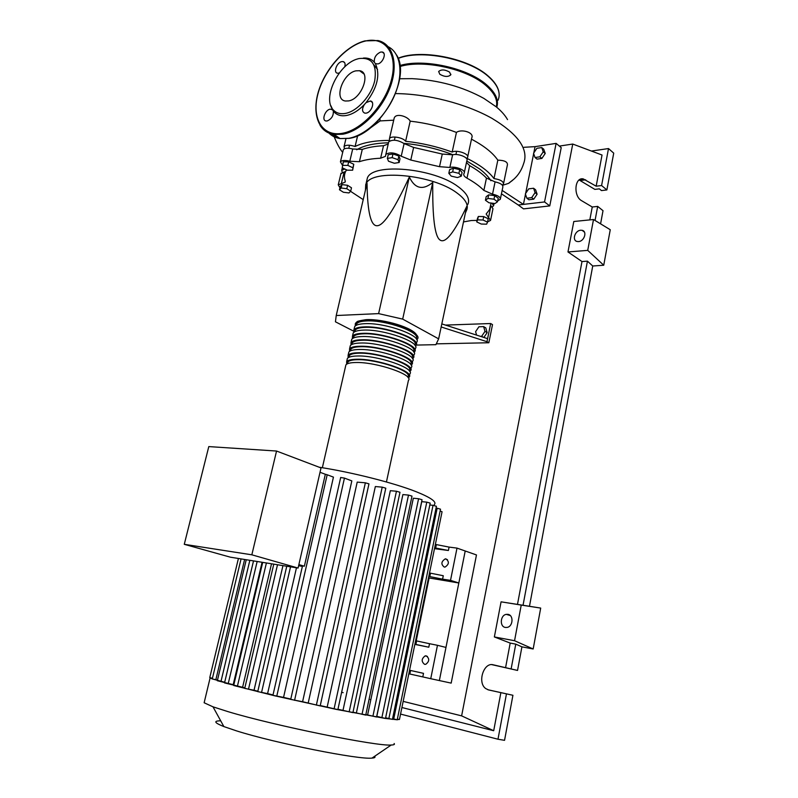 <?xml version="1.0" encoding="UTF-8"?>
<svg xmlns="http://www.w3.org/2000/svg" width="798" height="798" viewBox="0 0 798 798"><rect width="100%" height="100%" fill="white"/><g stroke="black" fill="none" stroke-linecap="round" stroke-linejoin="round"><path stroke-width="1.2" d="M429.095 578.051L416.227 640.844M428.496 577.862L458.83 582.989L465.214 550.989L439.359 680.564L451.179 683.118L476.476 554.949L457.005 548.106L450.521 580.355L442.591 579.158L443.279 575.727L430.501 573.183L429.803 576.595L442.591 579.158M490.9 180.737C488.536 176.757 484.675 172.757 479.319 168.747L466.8 160.997M452.925 154.732C437.184 148.697 420.815 144.897 403.808 143.341M388.496 142.792C374.452 143.161 363.848 145.485 356.686 149.775M466.511 210.463C468.935 205.216 465.703 199.34 456.805 192.837C432.556 174.413 371.629 168.797 366.033 183.849L365.434 190.094M366.452 182.024L367.429 177.834C373.075 162.593 433.942 168.109 458.132 186.672C467 193.236 470.221 199.161 467.788 204.478M440.227 240.148C445.533 243.659 454.401 232.358 466.83 206.233L438.641 338.861L402.681 319.11L378.611 313.614L409.324 177.046C414.95 188.727 422.76 190.532 432.765 182.463C432.356 217.814 434.84 237.046 440.227 240.148M476.576 335.1L475.598 331.659L478.93 326.771L483.628 326.621L485.004 331.389L481.653 336.297L480.386 336.327M485.004 331.389L487.159 332.646L485.783 327.888L483.628 326.621M483.389 337.295L481.653 336.297M487.159 332.646L483.867 337.454M441.174 326.971L486.98 341.694L490.67 323.529L445.484 325.085M486.98 341.694L488.835 342.751L492.516 324.626L490.67 323.529M488.835 342.751L436.287 343.848M487.598 338.651L441.823 323.908M402.681 319.11L432.765 182.463M378.611 313.614L336.227 315.519L335.439 321.803L353.504 331.09M416.177 345.075L435.898 344.676L438.641 338.861M336.227 315.519L367.04 183.241C367.439 212.358 370.9 226.522 377.414 225.714C383.818 225.315 394.461 209.096 409.324 177.046M458.91 173.326L461.284 176.168L457.434 177.565L451.229 176.129L448.825 173.296L452.656 171.879L458.91 173.326L459.698 169.645L462.072 172.498L461.284 176.168M452.656 171.879L453.454 168.198L449.623 169.625L448.825 173.296M453.454 168.198L459.698 169.645M392.137 157.635L398.052 159.69L399.15 162.503L394.382 163.261L388.506 161.226L387.359 158.413L392.137 157.635L392.985 153.954L398.89 156.019L398.052 159.69M398.89 156.019L399.988 158.842L399.15 162.503M392.985 153.954L388.207 154.742L387.359 158.413M342.462 165.395L347.828 165.395L352.935 167.809L352.646 170.203L347.3 170.193L342.222 167.799L343.31 161.844L348.676 161.834L347.828 165.395M348.676 161.834L353.773 164.258L352.935 167.809M353.773 164.258L352.646 170.203M339.469 189.764L341.165 187.999L346.801 188.707L350.691 191.191L348.945 192.946L343.359 192.238L339.469 189.764L340.277 186.383L341.973 184.597L341.165 187.999M341.973 184.597L347.599 185.306L346.801 188.707M347.599 185.306L351.489 187.799L350.691 191.191M486.61 224.178L481.234 224.048L476.745 221.904L477.613 219.879L483.029 219.999L487.538 222.163L486.61 224.178M477.613 219.879L478.331 216.477L477.453 218.512L476.745 221.904M478.331 216.477L483.738 216.587L483.029 219.999M483.738 216.587L488.246 218.752L487.538 222.163M497.523 201.754L494.999 203.54L488.975 202.782L485.433 200.238L487.917 198.433L493.992 199.191L497.523 201.754L498.261 198.193L494.73 195.62L493.992 199.191M487.917 198.433L488.665 194.872L486.172 196.687L485.433 200.238M488.665 194.872L494.73 195.62M477.064 220.398L471.329 220.517L463.498 221.924M342.492 165.296L340.417 161.854C341.843 160.268 344.965 160.059 349.803 161.236L359.389 161.695C365.195 159.76 372.267 158.603 380.626 158.213L385.444 156.358L385.823 154.413C389.713 151.919 394.84 152.518 401.224 156.228L410.78 160.039L439.508 166.682L449.863 167.46C455.309 165.904 466.142 170.253 464.187 173.176L463.877 173.685C463.289 175.131 464.326 176.617 466.99 178.154L469.663 165.645L466.481 162.503M466.99 178.154C474.132 182.124 479.768 186.213 483.867 190.423L492.526 194.173C498.032 195.44 500.625 197.156 500.306 199.33L497.733 200.777M469.663 165.645C476.775 169.655 482.381 173.804 486.461 178.094L483.867 190.423M492.526 194.173L495.089 181.874L486.461 178.094M410.78 160.039L413.623 147.431L404.107 143.58L401.224 156.228M413.623 147.431L442.282 154.054L439.508 166.682M449.863 167.46L452.616 154.802L442.282 154.054M359.389 161.695L362.292 149.396L352.706 148.987L349.803 161.236M362.292 149.396C368.087 147.391 375.17 146.164 383.509 145.725L380.626 158.213M388.227 143.989L383.509 145.725M345.514 171.74L344.138 171.939L341.354 183.64L345.115 182.144L345.195 180.897C343.988 177.336 344.227 174.044 345.903 170.991L346.541 169.834M363.22 199.63L350.561 191.321M490.97 203.63L489.852 209.226L486.162 214.014L490.551 220.428L487.608 221.804M488.566 217.545L490.9 205.734M340.886 173.824L344.138 171.939M343.16 150.403L343.339 149.675C344.766 148.039 347.888 147.81 352.706 148.987M388.546 142.613L388.726 141.805C392.626 139.241 397.753 139.83 404.107 143.58M452.616 154.802C458.062 153.186 468.855 157.565 466.89 160.568L464.346 172.448M495.089 181.874C500.575 183.141 503.159 184.887 502.83 187.111L500.436 198.712M491.009 205.794L492.974 208.737L490.66 219.899M339.948 187.769L338.252 184.857L341.354 183.64M355.22 326.003L355.379 323.459C356.656 321.724 360.018 320.736 365.474 320.487C385.943 319.15 423.379 332.766 417.374 339.07L416.785 339.739M386.431 481.982L408.436 380.357C414.282 374.97 376.397 361.903 355.918 362.511C350.462 362.581 347.13 363.369 345.903 364.856L345.554 366.392M356.267 325.315L356.666 323.798C357.883 322.143 361.115 321.195 366.352 320.946C385.833 319.689 421.494 332.576 416.137 338.671M346.681 364.167L346.641 361.644C347.868 360.137 351.21 359.339 356.666 359.25C377.135 358.591 414.99 371.698 409.125 377.155L408.327 377.903M409.444 375.688L409.813 373.963C415.698 368.427 377.873 355.28 357.404 355.998C351.948 356.108 348.606 356.915 347.369 358.442L347.01 360.018M348.108 357.763L348.108 355.24C349.334 353.694 352.686 352.866 358.142 352.756C378.611 351.978 416.396 365.165 410.511 370.771L409.753 371.499M410.83 369.265L411.199 367.589C417.095 361.913 379.349 348.676 358.881 349.504C353.424 349.634 350.073 350.482 348.836 352.048L348.467 353.654M349.534 351.379L349.564 348.856C350.811 347.27 354.152 346.412 359.609 346.262C380.087 345.374 417.803 358.661 411.888 364.397L411.17 365.115M412.217 362.861L412.576 361.225C418.501 355.409 380.826 342.083 360.347 343.03C354.891 343.19 351.539 344.068 350.302 345.664L349.923 347.31M350.96 345.015L351.03 342.482C352.277 340.866 355.629 339.968 361.085 339.798C381.554 338.801 419.199 352.157 413.264 358.043L412.586 358.751M413.603 356.477L413.953 354.871C419.898 348.916 382.292 335.509 361.813 336.566C356.357 336.756 353.005 337.664 351.758 339.3L351.369 340.975M352.377 338.661L352.487 336.128C353.733 334.472 357.095 333.544 362.551 333.345C383.02 332.237 420.596 345.684 414.641 351.709L413.992 352.397M414.98 350.103L415.319 348.536C421.294 342.442 383.758 328.956 363.28 330.123C357.823 330.332 354.472 331.28 353.205 332.956L352.816 334.661M353.803 332.327L353.933 329.783C355.2 328.088 358.551 327.13 364.008 326.901C384.486 325.684 421.992 339.22 416.007 345.384L415.389 346.063M416.356 343.748L416.686 342.222C422.691 335.988 385.215 322.412 364.736 323.689C359.29 323.928 355.928 324.906 354.661 326.621L354.262 328.357M354.831 331.669L355.22 330.123C356.437 328.507 359.659 327.589 364.895 327.37C384.446 326.212 420.267 339.09 414.741 345.025M353.773 336.467L353.414 338.033L353.773 336.467C354.98 334.881 358.202 333.993 363.439 333.803C383.06 332.746 419.04 345.624 413.334 351.399L413.334 351.399M351.958 344.407L352.317 342.821C353.514 341.275 356.736 340.417 361.973 340.247C381.594 339.3 417.643 352.098 411.958 357.743L411.948 357.813M350.512 350.751L350.861 349.195C352.048 347.679 355.27 346.851 360.506 346.721C380.127 345.873 416.247 358.591 410.581 364.097L410.551 364.237M349.055 357.105L349.404 355.589C350.581 354.103 353.793 353.305 359.03 353.195C378.661 352.467 414.84 365.095 409.204 370.462L409.155 370.681M347.599 363.479L347.938 361.983C349.115 360.536 352.317 359.778 357.564 359.699C377.185 359.07 413.434 371.619 407.818 376.856L407.758 377.145M424.576 664.345C421.204 661.562 421.404 658.739 425.164 655.886L426.292 655.876C429.683 658.619 429.494 661.442 425.743 664.325L424.576 664.345M444.296 567.079C440.835 564.356 441.144 561.622 445.224 558.899L445.952 558.889C449.424 561.583 449.134 564.306 445.065 567.069L444.296 567.079M374.661 756.285C375.629 757.302 374.741 757.9 372.008 758.09C359.399 759.935 275.081 743.138 236.527 730.878L223.869 726.579C214.323 722.789 213.266 720.863 220.697 720.823M394.112 743.497C395.01 744.414 394.032 744.923 391.2 745.013C377.424 746.569 274.482 725.691 228.108 711.666L213.006 706.829L204.138 702.759L204.458 701.412M399.489 719.237L397.185 719.766L385.165 718.419L336.377 709.402L274.462 695.736L233.674 685.492L262.712 562.371M276.756 696.225L327.19 474.77L333.444 477.124L283.549 697.392L272.926 695.317L302.482 565.942L304.367 566.201L298.871 564.605M290.791 699.068L283.549 697.392M294.572 700.345L344.447 478.102L351.828 480.895L302.592 701.721L290.711 699.397M308.208 702.958L357.215 482.102L365.354 482.81L368.965 483.867L320.188 705.911L302.592 701.721M327.18 707.028L375.339 486.541L382.212 487.149L385.793 488.196L337.873 709.621L320.267 705.562M343.02 710.25L390.332 490.69L396.446 491.239L399.988 492.276L352.906 712.634L337.953 709.242M356.397 712.843L402.89 494.58L408.496 495.089L411.997 496.117L365.743 715.078L353.005 712.195M367.629 714.868L413.324 498.231L418.581 498.73L422.052 499.728L376.576 717.003L365.853 714.559M381.863 717.711L426.78 502.142L430.202 503.129L385.494 718.429L376.716 716.355M376.806 716.375L421.743 501.653L426.78 502.142M251.839 554.81L184.278 544.316L230.403 557.194L298.083 568.046L321.025 467.927L276.547 451.04L251.839 554.81L298.083 568.046M184.278 544.316L208.797 446.591L276.547 451.04M302.372 566.43L298.622 565.692M327.19 474.77L325.335 474.271L304.367 566.201M325.335 474.271L320.028 472.276M296.467 567.787L267.589 693.612L257.754 691.637M282.951 565.622L254.033 690.25L244.727 688.395L273.774 564.146M271.519 563.787L242.602 687.278L224.527 682.908M262.073 562.271L233.196 684.674L217.335 680.714M224.687 682.25L212.268 678.918M233.824 684.854L233.196 684.674M244.846 687.876L242.602 687.278M257.854 691.218L254.033 690.25M273.016 694.918L267.589 693.612M409.833 674.021L422.79 676.904L423.509 673.352L410.561 670.48L409.833 674.021L408.815 673.791M409.544 670.25L410.561 670.48M416.616 640.934L415.898 644.435L428.795 647.218L429.514 643.707L415.608 640.704M429.514 643.707L437.464 645.303L430.74 678.709L422.79 676.904M428.795 647.218L414.85 644.385M409.544 670.24L423.509 673.352M429.504 572.944L430.501 573.183M429.803 576.595L428.805 576.356M415.898 644.435L414.89 644.205M436.346 544.645L435.658 548.027L448.396 550.49L449.084 547.099L435.359 544.396M449.084 547.099L457.005 548.106M448.396 550.49L434.481 548.685M435.658 548.027L434.671 547.777M440.127 511.029L442.062 511.747L399.449 719.487L397.354 719.108M388.855 718.649L433.035 505.314L436.416 506.281L392.436 719.367L385.624 717.791M433.035 505.314L429.813 504.994M393.703 719.038L437.164 508.216L440.506 509.174L397.224 719.746L392.566 718.739M437.164 508.216L436.037 508.107M212.428 678.29L209.764 677.632L209.894 677.103M217.485 680.076L212.318 678.968L209.754 677.622M344.447 478.102L340.666 477.513M458.83 582.989L450.521 580.355M437.464 645.303L445.972 647.427L439.359 680.564L430.74 678.709M399.648 78.743L412.177 78.653C438.72 80.109 462.621 86.693 483.887 98.413L496.226 106.832C501.344 111.062 505.114 115.321 507.528 119.6M535.029 157.525L533.553 153.276L536.884 148.308L541.732 147.57L543.239 151.82L539.877 156.807L535.029 157.525L537.044 159.131L541.882 158.423L539.877 156.807M543.239 151.82L545.234 153.445L543.727 149.196L541.732 147.57M545.234 153.445L541.882 158.423M526.84 198.223L525.373 193.834L528.725 188.857L533.583 188.248L535.079 192.637L531.697 197.635L526.84 198.223L528.884 199.759L533.742 199.181L531.697 197.635M535.079 192.637L537.114 194.193L535.608 189.804L533.583 188.248M537.114 194.193L533.742 199.181M368.546 129.306L380.087 120.917L393.703 120.199M344.487 148.747L344.058 146.633C345.933 144.767 349.604 144.717 355.09 146.483L357.644 135.7M355.09 146.483C363.339 142.473 374.821 140.448 389.544 140.398L389.454 138.672C390.741 135.411 403.16 137.416 405.613 141.286L410.192 121.156C426.142 122.972 441.563 126.722 456.446 132.418L452.177 152.059C456.715 149.475 469.763 154.044 467.568 157.425L466.77 158.263C479.698 164.697 488.775 171.47 493.992 178.582C500.426 179.6 503.578 181.425 503.458 184.069L502.301 185.096M342.252 172.298L341.724 170.293L344.806 169.016M405.613 141.286C421.653 143.002 437.174 146.583 452.177 152.059M471.478 139.181C484.007 145.815 492.795 152.807 497.832 160.149L493.992 178.582M456.446 132.418C461.214 128.707 474.451 132.368 471.758 137.884L467.728 156.667M393.953 119.161L394.192 118.094C395.988 112.618 407.968 116.468 410.192 121.156M497.832 160.149C504.406 160.318 507.608 161.864 507.438 164.757L503.588 183.42M492.097 203.181L493.583 205.824L492.366 206.822M525.483 194.183L523.428 204.388L518.241 204.996L501.443 193.824M524.047 147.291L535.069 146.642L556.116 143.381L544.545 201.944L523.428 204.388L502.151 190.413M509.872 182.443L509.373 182.892M502.501 185.336L508.526 183.38L512.615 180.308M379.938 118.812L380.087 120.917M535.069 146.642L533.812 152.877M533.663 153.605L525.633 193.445M373.973 64.947L377.554 69.536M556.116 143.381L561.213 147.64L549.762 205.914L523.518 208.877L518.241 204.996M549.762 205.914L544.545 201.944M439.828 74.274C444.496 76.917 448.147 77.117 450.75 74.872L449.603 72.129C444.925 69.466 441.274 69.256 438.651 71.501L439.828 74.274M344.726 66.922C345.544 63.96 345.005 62.174 343.11 61.566L341.684 61.626C336.726 62.563 333.075 72.668 337.504 73.207L339.25 73.057M377.803 63.94C383.01 63.002 386.821 52.698 382.212 52.02L380.606 52.07C376.018 54.254 373.933 57.646 374.352 62.244L375.339 63.601L377.803 63.94M366.172 113.126C371.559 112.358 375.319 101.496 370.392 100.987L366.102 102.593L364.317 104.588C361.783 109.067 361.973 111.929 364.895 113.166L366.172 113.126M332.407 109.625L330.093 109.186C324.986 109.974 321.375 120.588 326.093 120.987L327.23 120.947C331.599 118.992 333.624 115.69 333.315 111.022L330.831 105.635M364.317 104.588C358.601 110.523 352.766 114.134 346.811 115.421C341.634 116.398 337.494 115.351 334.392 112.279L333.315 111.022M345.694 113.366C340.716 114.304 336.736 113.306 333.744 110.363C321.544 99.59 338.282 63.77 357.803 58.872L358.851 58.593C371.848 56.997 377.135 64.399 374.721 80.797C371.289 95.72 357.444 111.122 345.694 113.366M348.686 100.907C361.763 98.892 371.389 72.139 359.589 70.713L355.908 70.842C342.741 73.236 333.484 99.75 345.434 101.017L348.686 100.907M363.399 58.064C367.998 57.715 371.649 59.102 374.352 62.244M375.339 63.601C380.496 74.663 377.424 87.66 366.102 102.593M578.54 241.575L577.203 241.495C571.757 240.607 574.889 230.492 580.685 230.233L582.101 230.323C587.508 231.26 584.316 241.375 578.54 241.575M505.393 627.437C499.418 626.709 500.256 615.108 506.311 614.36L507.877 614.34C513.832 614.979 513.134 626.58 507.059 627.418L505.393 627.437M487.907 689.751L512.924 695.277L488.556 689.931L485.773 688.604C477.044 682.669 483.758 661.831 493.334 664.834L517.543 670.44L491.877 664.654M600.585 223.829L603.019 210.692L597.682 206.403L592.256 207.001L581.712 200.757C573.144 196.308 574.54 176.917 583.268 178.902L596.166 186.193L601.592 185.535L606.879 189.934L601.473 190.582L599.368 188.847L594.859 189.385L579.139 179.979M603.737 265.235L587.727 250.373L593.503 219.52L610.261 229.734L603.737 265.235L592.734 266.003L529.473 606.28L540.695 608.086L533.174 648.983L521.922 646.849L517.543 670.44M506.461 693.881L497.982 739.227L400.546 714.08M512.924 695.277L504.545 740.325L497.982 739.227M521.922 646.849L515.767 644.136L511.139 668.874M515.767 644.136L510.201 643.078L505.563 667.726M500.875 692.624L493.703 730.729L401.893 707.517M370.831 699.666L370.202 699.507M343.16 692.664L341.624 692.275M597.682 206.403L595.049 220.467M591.428 151.051L608.505 148.558L613.722 153.146L606.879 189.934M608.505 148.558L601.592 185.535M592.256 207.001L589.822 219.889M559.348 146.084L572.745 144.049L602.031 155.021L596.166 186.193M583.897 231.34L582.829 230.871M533.174 648.983L514.55 640.714L494.361 636.954L501.074 601.832L529.473 606.28M514.55 640.714L521.234 605.074L501.074 601.832M510.201 643.078L494.361 636.954M521.234 605.074L540.695 608.086M587.727 250.373L567.976 251.959L573.802 221.505L593.503 219.52M592.734 266.003L587.438 261.155L581.991 261.554L567.976 251.959M587.438 261.155L523.039 605.283M581.991 261.554L517.483 604.385M493.703 730.729L461.623 715.866L403.16 701.372M572.745 144.049L461.623 715.866M434.321 504.605C436.975 501.932 430.92 497.633 416.177 491.718C394.162 482.97 352.157 472.296 319.17 467.219M261.535 692.554L290.532 566.829M248.477 689.282L277.505 564.745M237.385 686.36L266.402 562.969M228.188 683.796L257.156 561.483M220.946 681.592L249.834 560.316M362.023 714.34L408.496 495.089M316.357 705.143L365.354 482.81M349.155 711.886L396.446 491.239M334.083 708.863L382.212 487.149M372.905 716.265L418.581 498.73M215.829 679.786L244.617 559.478M395.539 93.595C427.359 93.795 465.942 103.7 491.947 118.343C518.411 134.333 528.954 149.465 523.588 163.72C521.643 169.924 518.421 175.061 513.902 179.161L508.526 183.38M498.072 100.229C501.104 92.807 497.792 84.837 488.137 76.299C468.356 58.533 420.795 49.147 398.172 58.444M399.908 65.536C423.638 58.334 467.558 68.01 486.361 84.598C495.598 92.628 499.069 100.179 496.765 107.281M496.286 106.872C497.992 100.059 494.461 92.867 485.703 85.306C467.039 68.867 423.459 59.301 400.027 66.493M398.152 58.404C420.297 48.838 467.977 58.055 487.738 75.82M328.846 132.987C331.848 136.029 335.599 137.894 340.098 138.563L348.816 138.313C365.404 135.381 385.254 117.047 394.481 95.511C403.788 73.985 400.855 53.087 388.307 46.773M364.975 40.878L378.023 40.548C393.045 43.85 398.751 64.379 390.102 87.411C381.584 110.433 360.427 131.072 342.841 134.214L334.113 134.503C327.998 133.565 323.33 130.523 320.088 125.376M342.522 133.266C362.292 129.845 386.072 103.72 391.808 78.314C397.843 52.838 384.446 35.85 364.616 41.237C344.856 46.254 323.459 71.052 317.684 94.862C311.629 118.742 322.661 137.066 342.522 133.266M339.19 137.954L330.721 133.705M580.226 180.518L585.702 179.829M455.917 154.503L456.606 151.341M367.429 177.834L366.033 183.849M465.374 213.096L466.222 211.001M365.434 190.104L365.753 184.388M394.382 140.179L395.11 137.017M348.796 148.268L349.524 145.216M385.663 155.42L385.444 156.358M345.115 182.144L345.295 181.385M346.222 169.685L345.903 170.991M341.035 173.196L338.252 184.857M343.339 149.675L340.417 161.854M388.726 141.805L385.823 154.413M366.013 319.669C353.554 321.624 358.432 321.863 356.646 322.063L355.379 323.459M356.327 325.285L356.666 323.798M354.871 331.649L355.22 330.123M351.948 344.427L352.317 342.821M350.482 350.841L350.861 349.195M349.015 357.265L349.404 355.589M347.539 363.708L347.938 361.983M354.661 326.621L353.933 329.783M353.205 332.956L352.487 336.128M351.758 339.3L351.03 342.482M350.302 345.664L349.564 348.856M348.836 352.048L348.108 355.24M347.369 358.442L346.641 361.644M345.903 364.856L322.352 467.728M366.581 319.639C383.369 318.831 413.972 327.769 416.765 335.409M427.429 656.425L425.164 655.886M447.439 559.637L445.224 558.899M372.008 758.09L391.2 745.013M257.744 691.657L286.761 566.231M253.515 560.904L224.527 682.928M246.233 559.737L217.325 680.734M238.412 558.48L209.764 677.632M212.268 678.948L241.066 558.909M290.711 699.427L340.686 477.453M210.113 677.901L204.138 702.759M223.869 726.579L213.006 706.829M345.943 138.762L344.058 146.633M342.312 167.839L341.724 170.293M394.192 118.094L389.454 138.672M494.082 203.43L493.693 205.276M333.424 134.383L333.903 135.949M334.192 136.807C336.896 143.63 339.729 148.827 342.691 152.378M450.89 74.244L450.75 74.872M488.107 75.97C494.062 81.097 497.613 86.264 498.79 91.441M487.927 75.82C468.077 58.045 420.576 48.778 398.092 58.254M396.566 54.992C411.938 78.234 379.619 134.762 348.975 138.383L340.088 138.563L334.113 134.503C317.604 131.899 311.579 111.84 319.08 89.536C326.492 67.222 346.312 45.725 364.816 40.917M343.11 61.566L344.696 62.753M382.212 52.02L383.918 53.366M370.392 100.987L372.277 102.363M331.3 109.146L333.973 111.022M334.392 112.279L333.744 110.363M359.589 70.713L363.928 73.985M506.311 614.36L510.241 615.537M580.306 179.281L583.268 178.902M582.101 230.323L584.435 232.098"/></g></svg>

